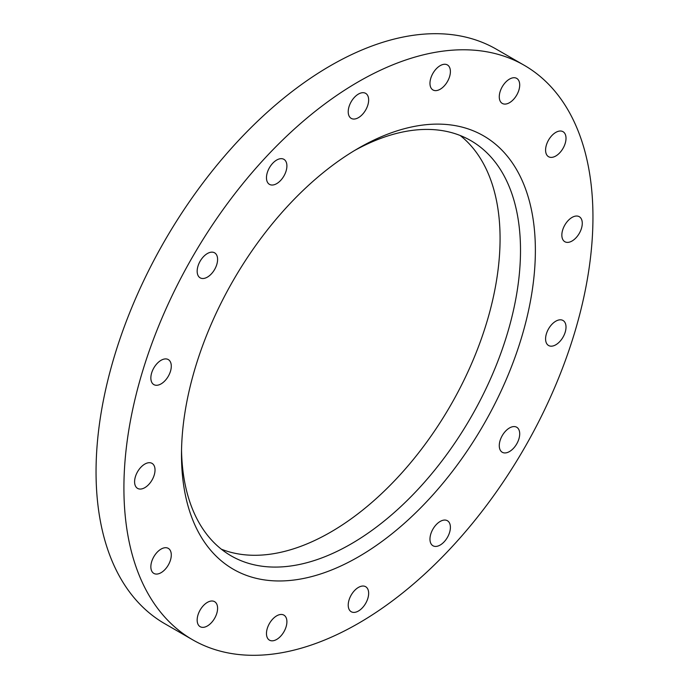 <?xml version="1.0" encoding="UTF-8"?>
<svg xmlns="http://www.w3.org/2000/svg" width="689" height="689" viewBox="0 0 689 689"><rect width="100%" height="100%" fill="white"/><g stroke="black" fill="none" stroke-linecap="round" stroke-linejoin="round"><path stroke-width="1.03" d="M276.685 639.435A14.452 8.346 120 0 0 286.124 626.706A14.452 8.346 120 0 0 283.902 615.122A14.452 8.346 120 0 0 276.685 615.845A14.452 8.346 120 0 0 267.246 628.575A14.452 8.346 120 0 0 269.459 640.15A14.452 8.346 120 0 0 276.685 639.435M207.38 625.974A14.452 8.346 120 0 0 216.82 613.244A14.452 8.346 120 0 0 214.598 601.669A14.452 8.346 120 0 0 207.38 602.384A14.452 8.346 120 0 0 197.941 615.113A14.452 8.346 120 0 0 200.154 626.689A14.452 8.346 120 0 0 207.38 625.974M161.071 572.688A14.452 8.346 120 0 0 170.51 559.95A14.452 8.346 120 0 0 168.297 548.375A14.452 8.346 120 0 0 161.071 549.09A14.452 8.346 120 0 0 151.632 561.819A14.452 8.346 120 0 0 153.845 573.403A14.452 8.346 120 0 0 161.071 572.688M144.811 487.674A14.452 8.346 120 0 0 154.25 474.945A14.452 8.346 120 0 0 152.028 463.37A14.452 8.346 120 0 0 144.811 464.085A14.452 8.346 120 0 0 135.371 476.814A14.452 8.346 120 0 0 137.585 488.389A14.452 8.346 120 0 0 144.811 487.674M161.071 383.894A14.452 8.346 120 0 0 170.51 371.156A14.452 8.346 120 0 0 168.297 359.58A14.452 8.346 120 0 0 161.071 360.295A14.452 8.346 120 0 0 151.632 373.025A14.452 8.346 120 0 0 153.845 384.608A14.452 8.346 120 0 0 161.071 383.894M207.38 277.124A14.452 8.346 120 0 0 216.82 264.395A14.452 8.346 120 0 0 214.598 252.82A14.452 8.346 120 0 0 207.38 253.535A14.452 8.346 120 0 0 197.941 266.264A14.452 8.346 120 0 0 200.154 277.839A14.452 8.346 120 0 0 207.38 277.124M276.685 183.644A14.452 8.346 120 0 0 286.124 170.906A14.452 8.346 120 0 0 283.902 159.331A14.452 8.346 120 0 0 276.685 160.046A14.452 8.346 120 0 0 267.246 172.784A14.452 8.346 120 0 0 269.459 184.359A14.452 8.346 120 0 0 276.685 183.644M358.435 117.664A14.452 8.346 120 0 0 367.874 104.935A14.452 8.346 120 0 0 365.652 93.359A14.452 8.346 120 0 0 358.435 94.074A14.452 8.346 120 0 0 348.996 106.804A14.452 8.346 120 0 0 351.209 118.379A14.452 8.346 120 0 0 358.435 117.664M440.185 89.243A14.452 8.346 120 0 0 449.624 76.513A14.452 8.346 120 0 0 447.411 64.938A14.452 8.346 120 0 0 440.185 65.653A14.452 8.346 120 0 0 430.746 78.382A14.452 8.346 120 0 0 432.959 89.958A14.452 8.346 120 0 0 440.185 89.243M509.49 102.704A14.452 8.346 120 0 0 518.929 89.975A14.452 8.346 120 0 0 516.716 78.391A14.452 8.346 120 0 0 509.49 79.114A14.452 8.346 120 0 0 500.05 91.844A14.452 8.346 120 0 0 502.264 103.419A14.452 8.346 120 0 0 509.49 102.704M555.799 155.998A14.452 8.346 120 0 0 565.238 143.26A14.452 8.346 120 0 0 563.016 131.685A14.452 8.346 120 0 0 555.799 132.4A14.452 8.346 120 0 0 546.36 145.138A14.452 8.346 120 0 0 548.573 156.713A14.452 8.346 120 0 0 555.799 155.998M572.059 241.004A14.452 8.346 120 0 0 581.499 228.274A14.452 8.346 120 0 0 579.277 216.699A14.452 8.346 120 0 0 572.059 217.414A14.452 8.346 120 0 0 562.62 230.143A14.452 8.346 120 0 0 564.834 241.718A14.452 8.346 120 0 0 572.059 241.004M555.799 344.793A14.452 8.346 120 0 0 565.238 332.064A14.452 8.346 120 0 0 563.016 320.48A14.452 8.346 120 0 0 555.799 321.195A14.452 8.346 120 0 0 546.36 333.932A14.452 8.346 120 0 0 548.573 345.508A14.452 8.346 120 0 0 555.799 344.793M509.49 451.553A14.452 8.346 120 0 0 518.929 438.824A14.452 8.346 120 0 0 516.716 427.24A14.452 8.346 120 0 0 509.49 427.964A14.452 8.346 120 0 0 500.05 440.693A14.452 8.346 120 0 0 502.264 452.268A14.452 8.346 120 0 0 509.49 451.553M440.185 545.042A14.452 8.346 120 0 0 449.624 532.304A14.452 8.346 120 0 0 447.411 520.729A14.452 8.346 120 0 0 440.185 521.444A14.452 8.346 120 0 0 430.746 534.173A14.452 8.346 120 0 0 432.959 545.757A14.452 8.346 120 0 0 440.185 545.042M358.435 611.014A14.452 8.346 120 0 0 367.874 598.285A14.452 8.346 120 0 0 365.652 586.701A14.452 8.346 120 0 0 358.435 587.416A14.452 8.346 120 0 0 348.996 600.153A14.452 8.346 120 0 0 351.209 611.729A14.452 8.346 120 0 0 358.435 611.014M181.534 450.339A239.72 138.403 120 0 0 231.142 555.859A239.72 138.403 120 0 0 351.002 543.983A239.72 138.403 120 0 0 507.604 332.744A239.72 138.403 120 0 0 470.863 140.651A239.72 138.403 120 0 0 354.671 150.452M221.358 549.202A239.72 138.403 120 0 0 330.565 532.184A239.72 138.403 120 0 0 484.264 330.272A239.72 138.403 120 0 0 460.209 135.509M358.426 148.238L358.435 148.23A250.228 144.466 120 0 0 358.426 148.238A250.228 144.466 120 0 0 181.491 454.697A250.228 144.466 120 0 0 358.435 556.85A250.228 144.466 120 0 0 535.37 250.391A250.228 144.466 120 0 0 358.435 148.23M524.26 65.309L496.399 49.229A331.667 191.49 120 0 0 330.565 65.653A331.667 191.49 120 0 0 113.9 357.918A331.667 191.49 120 0 0 164.74 623.691L192.601 639.771A331.667 191.49 120 0 0 358.435 623.347A331.667 191.49 120 0 0 575.1 331.082A331.667 191.49 120 0 0 524.26 65.309A331.667 191.49 120 0 0 358.435 81.741A331.667 191.49 120 0 0 141.762 374.006A331.667 191.49 120 0 0 192.601 639.771"/></g></svg>
